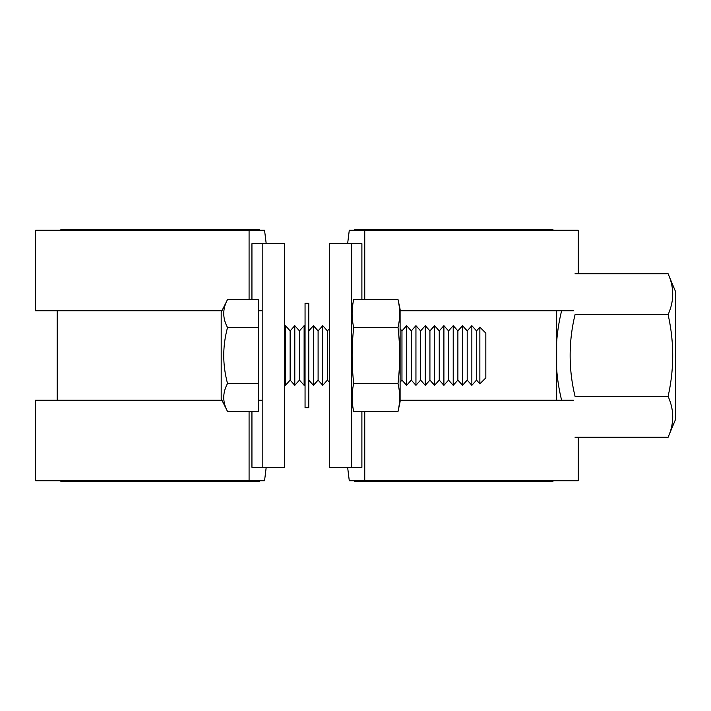 <?xml version="1.0" encoding="UTF-8"?>
<svg xmlns="http://www.w3.org/2000/svg" width="711" height="711" viewBox="0 0 711 711"><rect width="100%" height="100%" fill="white"/><g stroke="black" fill="none" stroke-linecap="round" stroke-linejoin="round"><path stroke-width="1.07" d="M351.643 243.677L351.643 467.323L329.282 467.323L329.282 243.677L361.89 243.677L361.89 299.562M361.89 411.473L361.89 467.323L351.643 467.323M251.943 299.544L251.943 243.677L284.551 243.677L284.551 467.323L251.943 467.323L251.943 411.456M262.181 467.323L262.181 243.677M305.055 355.5L305.055 407.687L308.778 407.687L308.778 303.313L305.055 303.313L305.055 355.5M351.643 401.724L353.74 411.473L398.018 411.473L400.106 401.724L400.106 309.276L398.027 299.562L353.731 299.562L351.643 309.276M353.731 299.562C351.563 308.894 351.563 318.217 353.731 327.54C351.563 346.186 351.572 364.841 353.731 383.496C351.572 392.819 351.572 402.15 353.74 411.473M398.018 411.473C400.177 402.15 400.177 392.819 398.018 383.496C400.186 364.841 400.186 346.186 398.018 327.54C400.186 318.217 400.186 308.894 398.027 299.562M353.731 327.54L398.018 327.54M353.731 383.496L398.018 383.496M258.457 310.769L262.181 310.769M262.181 400.231L258.457 400.231M221.183 398.738L227.538 411.456C222.49 402.133 222.49 392.801 227.538 383.478C222.49 364.823 222.49 346.177 227.538 327.522C222.49 318.199 222.49 308.867 227.538 299.544L221.183 312.262L221.183 398.738M479.863 383.842L476.521 380.101L476.521 330.899L479.863 327.158L479.863 383.842L485.835 377.861L485.835 333.139L479.863 327.158M476.521 380.101L471.855 385.318L467.198 380.101L467.198 330.899L471.855 325.682L476.521 330.899M471.855 385.318L471.855 325.682M467.198 380.101L462.541 385.318L457.884 380.101L457.884 330.899L462.541 325.682L467.198 330.899M462.541 385.318L462.541 325.682M457.884 380.101L453.218 385.318L448.561 380.101L448.561 330.899L453.218 325.682L457.884 330.899M453.218 385.318L453.218 325.682M448.561 380.101L443.904 385.318L439.247 380.101L439.247 330.899L443.904 325.682L448.561 330.899M443.904 385.318L443.904 325.682M439.247 380.101L434.581 385.318L429.924 380.101L429.924 330.899L434.581 325.682L439.247 330.899M434.581 385.318L434.581 325.682M429.924 380.101L425.267 385.318L420.61 380.101L420.61 330.899L425.267 325.682L429.924 330.899M425.267 385.318L425.267 325.682M420.61 380.101L415.944 385.318L411.287 380.101L411.287 330.899L415.944 325.682L420.61 330.899M415.944 385.318L415.944 325.682M411.287 380.101L406.63 385.318L401.964 380.101L401.964 330.899L406.63 325.682L411.287 330.899M406.63 385.318L406.63 325.682M401.964 380.101L400.106 382.189M400.106 328.811L401.964 330.899M329.282 382.189L327.416 380.101L327.416 330.899L329.282 328.811L327.416 330.899L322.758 325.682L327.416 330.899M322.758 385.318L318.101 380.101L318.101 330.899L322.758 325.682L322.758 385.318L327.416 380.101M318.101 380.101L313.435 385.318L308.778 380.101M313.435 385.318L313.435 325.682L318.101 330.899L322.758 325.682M308.778 330.899L313.435 325.682L308.778 330.899M304.121 385.318L299.464 380.101L299.464 330.899L304.121 325.682L305.055 326.722L304.121 325.682L304.121 385.318L305.055 384.278M299.464 380.101L294.798 385.318L290.141 380.101L290.141 330.899L294.798 325.682L299.464 330.899L304.121 325.682M294.798 385.318L294.798 325.682L299.464 330.899M290.141 380.101L285.484 385.318L284.551 384.278M285.484 385.318L285.484 325.682L290.141 330.899L294.798 325.682M285.484 325.682L284.551 326.722L285.484 325.682L290.141 330.899M227.538 299.544L258.457 299.544L258.457 411.456L227.538 411.456M258.457 383.478L227.538 383.478M258.457 327.522L227.538 327.522M668.091 314.609L575.066 314.609A172.4 172.4 0 0 0 575.066 396.391L668.091 396.391C674.241 369.133 674.241 341.867 668.091 314.609C674.241 300.984 674.241 287.351 668.091 273.717L675.45 291.386L675.45 419.614L668.091 437.283C674.241 423.649 674.241 410.016 668.091 396.391M561.619 400.231A186.38 186.38 0 0 1 556.66 369.036M556.66 341.955A186.38 186.38 0 0 1 561.619 310.769M575.066 437.283L668.091 437.283M575.066 273.717L668.091 273.717M573.377 400.231L400.106 400.231M364.743 411.473L364.743 480.743L349.279 480.743L347.626 467.323M578.283 437.283L578.283 480.743L364.743 480.743M349.279 230.257L347.626 243.677L349.279 230.257L364.743 230.257L364.743 299.562M578.283 273.717L578.283 230.257L364.743 230.257M573.377 310.769L400.106 310.769M221.93 400.231L35.55 400.231L35.55 480.743L249.081 480.743L249.081 411.456M266.207 467.323L264.554 480.743L249.081 480.743M249.081 299.544L249.081 230.257L264.554 230.257L266.207 243.677M249.081 230.257L35.55 230.257L35.55 310.769L221.93 310.769M354.629 230.257L354.629 229.511L359.402 229.511L359.402 230.257M552.936 230.257L552.936 229.511L359.402 229.511M552.936 480.743L552.936 481.489L354.629 481.489L354.629 480.743M359.402 480.743L359.402 481.489M254.431 480.743L254.431 481.489L259.204 481.489L259.204 480.743M254.431 481.489L60.897 481.489L60.897 480.743M259.204 230.257L259.204 229.511L60.897 229.511L60.897 230.257M254.431 229.511L254.431 230.257M556.66 400.231L556.66 310.769M57.173 400.231L57.173 310.769"/></g></svg>
